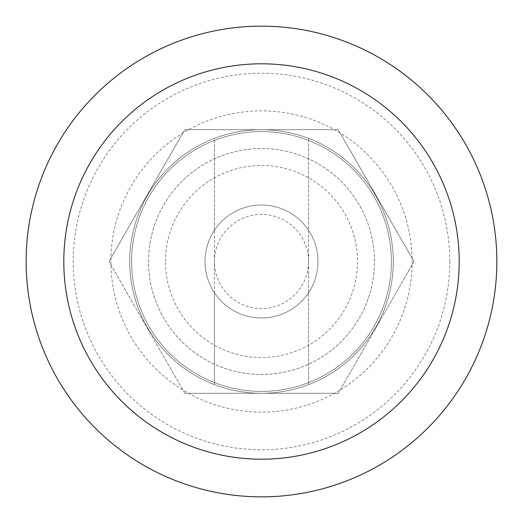 <?xml version="1.0" encoding="UTF-8"?>
<svg xmlns="http://www.w3.org/2000/svg" width="523" height="523" viewBox="0 0 523 523"><rect width="100%" height="100%" fill="white"/><g stroke="black" fill="none" stroke-linecap="round" stroke-linejoin="round"><path stroke-width="0.39" stroke-dasharray="2.62 1.96" d="M496.85 261.5A235.35 235.35 0 0 0 261.5 26.15A235.35 235.35 0 0 0 26.15 261.5A235.35 235.35 0 0 0 261.5 496.85A235.35 235.35 0 0 0 496.85 261.5A235.35 235.35 0 0 1 261.5 496.85A235.35 235.35 0 0 1 26.15 261.5M129.704 261.5A131.796 131.796 0 0 0 261.5 393.296A131.796 131.796 0 0 0 308.57 138.399A131.796 131.796 0 0 0 129.704 261.5A131.796 131.796 0 0 0 308.57 384.601L308.57 292.723A56.484 56.484 0 0 1 214.43 292.723L214.43 384.601A131.796 131.796 0 0 1 261.5 129.704A131.796 131.796 0 0 1 393.296 261.5A131.796 131.796 0 0 0 261.5 129.704A131.796 131.796 0 0 0 129.704 261.5A131.796 131.796 0 0 1 214.43 138.399L214.43 230.277A56.484 56.484 0 0 0 214.43 292.723L214.43 230.277A56.484 56.484 0 0 1 308.57 230.277L308.57 292.723A56.484 56.484 0 0 0 261.5 205.016A56.484 56.484 0 0 0 205.016 261.5A56.484 56.484 0 0 0 261.5 317.984A56.484 56.484 0 0 0 308.57 230.277L308.57 138.399A131.796 131.796 0 0 1 261.5 393.296A131.796 131.796 0 0 1 129.704 261.5A131.796 131.796 0 0 1 261.5 129.704A131.796 131.796 0 0 1 308.57 384.601A131.796 131.796 0 0 0 393.296 261.5M308.57 261.5A47.07 47.07 0 0 0 261.5 214.43A47.07 47.07 0 0 0 214.43 261.5A47.07 47.07 0 0 0 261.5 308.57A47.07 47.07 0 0 0 308.57 261.5M131.587 261.5A129.913 129.913 0 0 1 261.5 131.587A129.913 129.913 0 0 1 391.413 261.5A129.913 129.913 0 0 1 261.5 391.413A129.913 129.913 0 0 1 131.587 261.5A129.913 129.913 0 0 1 261.5 131.587A129.913 129.913 0 0 1 391.413 261.5A129.913 129.913 0 0 1 261.5 391.413A129.913 129.913 0 0 1 131.587 261.5M414.007 261.5L338.237 129.704L184.763 129.704L108.993 261.5L184.763 129.704L338.237 129.704L414.007 261.5L338.237 393.296L414.007 261.5M317.984 261.5A56.484 56.484 0 0 1 261.5 317.984A56.484 56.484 0 0 1 205.016 261.5A56.484 56.484 0 0 1 261.5 205.016A56.484 56.484 0 0 1 317.984 261.5A56.484 56.484 0 0 1 261.5 317.984A56.484 56.484 0 0 1 205.016 261.5A56.484 56.484 0 0 1 261.5 205.016A56.484 56.484 0 0 1 317.984 261.5M148.532 261.5A112.968 112.968 0 0 1 261.5 148.532A112.968 112.968 0 0 1 374.468 261.5A112.968 112.968 0 0 1 261.5 374.468A112.968 112.968 0 0 1 148.532 261.5A112.968 112.968 0 0 1 261.5 148.532A112.968 112.968 0 0 1 374.468 261.5A112.968 112.968 0 0 1 261.5 374.468A112.968 112.968 0 0 1 148.532 261.5M165.477 261.5A96.023 96.023 0 0 1 261.5 165.477A96.023 96.023 0 0 1 357.523 261.5A96.023 96.023 0 0 1 261.5 357.523A96.023 96.023 0 0 1 165.477 261.5M308.57 384.601A131.796 131.796 0 0 1 214.43 384.601L214.43 138.399A131.796 131.796 0 0 1 308.57 138.399L308.57 384.601M338.237 393.296L184.763 393.296L338.237 393.296M184.763 393.296L108.993 261.5L184.763 393.296M449.78 261.5A188.28 188.28 0 0 0 261.5 73.22A188.28 188.28 0 0 0 73.22 261.5A188.28 188.28 0 0 0 261.5 449.78A188.28 188.28 0 0 0 449.78 261.5M110.876 261.5A150.624 150.624 0 0 0 261.5 412.124A150.624 150.624 0 0 0 412.124 261.5A150.624 150.624 0 0 0 261.5 110.876A150.624 150.624 0 0 0 110.876 261.5"/><path stroke-width="0.78" d="M496.85 261.5A235.35 235.35 0 0 0 261.5 26.15A235.35 235.35 0 0 0 26.15 261.5A235.35 235.35 0 0 0 261.5 496.85A235.35 235.35 0 0 0 496.85 261.5A235.35 235.35 0 0 0 261.5 26.15A235.35 235.35 0 0 0 26.15 261.5M63.806 261.5A197.694 197.694 0 0 1 261.5 63.806A197.694 197.694 0 0 1 459.194 261.5A197.694 197.694 0 0 1 261.5 459.194A197.694 197.694 0 0 1 63.806 261.5"/></g></svg>
